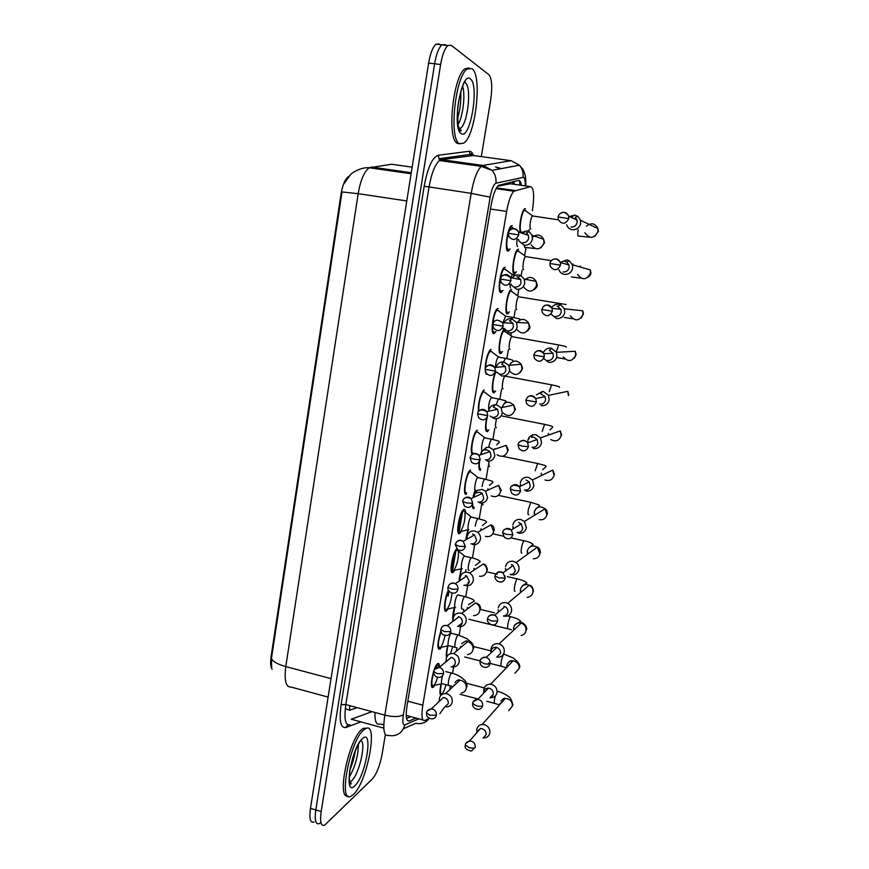<?xml version="1.0" encoding="UTF-8"?>
<svg xmlns="http://www.w3.org/2000/svg" width="869" height="869" viewBox="0 0 869 869"><rect width="100%" height="100%" fill="white"/><g stroke="black" fill="none" stroke-linecap="round" stroke-linejoin="round"><path stroke-width="1.3" d="M510.212 248.925L507.876 251.13C504.411 250.956 507.3 228.58 511.168 225.831L512.254 225.495M503.01 290.452L500.805 292.581C497.231 292.831 500.207 270.302 504.15 267.543L505.139 267.185M495.884 331.6L493.798 333.653C490.105 334.337 493.19 311.634 497.198 308.853L498.089 308.484M486.846 374.343L485.26 371.574M485.108 369.282C485.554 360.287 487.292 353.792 490.322 349.772L491.104 349.414M478.298 411.852C478.2 402.662 479.938 395.482 483.501 390.311L484.185 389.964M472.225 454.378C469.521 452.249 473.203 432.773 476.755 430.459L477.331 430.144M465.111 493.635L466.392 494.233C462.21 496.699 465.817 473.062 470.075 470.238L470.531 469.966M461.233 531.73L459.69 533.479C455.389 536.412 459.147 512.471 463.449 509.658L463.796 509.44C464.817 509.028 465.426 510.038 465.632 512.46M454.509 570.672L453.053 572.378C448.73 575.712 452.347 552.315 456.714 548.85M447.839 609.267L446.47 610.929C442.951 614.025 444.45 597.731 448.426 590.192M441.246 647.524L439.866 649.208C436.998 648.785 437.313 642.799 440.789 631.242M434.706 685.435L433.283 687.183C428.808 690.996 433.077 666.968 437.444 663.807L437.574 663.71C438.693 662.971 439.334 663.829 439.497 666.284M520.433 232.642C518.435 228.666 521.422 211.091 524.485 208.951L525.506 208.669M516.425 271.867L514.296 273.931C510.972 273.985 513.905 252.119 517.598 249.533L518.543 249.218M509.44 311.906L507.431 313.905C503.998 314.372 507.029 292.342 510.776 289.746L511.635 289.42M502.521 351.597L500.62 353.531C497.079 354.4 500.218 332.197 504.031 329.59M495.678 390.931L493.874 392.799C491.104 393.787 492.18 379.134 495.428 372.095M488.878 429.905L487.183 431.73C485.206 431.23 485.011 426.722 486.597 418.217M479.438 469.76L480.557 470.314C478.786 470.368 478.406 466.87 479.406 459.82M480.709 454.096L481.839 450.805M472.779 508.05L473.985 508.571C472.736 509.006 472.149 507.311 472.236 503.477M473.149 496.514L474.789 490.583M465.958 538.411L467.848 529.981M459.158 579.71L461.015 569.021M452.858 620.01C452.445 617.088 452.923 612.982 454.281 607.703M446.525 657.409C446.047 654.922 446.405 651.12 447.622 646.025M440.963 695.352C439.627 694.418 439.649 690.638 441.039 684.012M439.801 713.775L444.2 707.562M348.773 176.374L348.675 176.429C345.167 178.949 342.625 184.728 341.072 193.776L271.095 656.616C270.259 662.58 270.596 666.784 272.084 669.217M510.255 183.75L497.633 186.227M446.992 595.743L447.644 591.941M451.25 570.77L454.281 552.966M457.93 531.6L460.983 513.644M464.665 492.082L465.013 490.04M467.403 476.016L467.75 473.963M471.454 452.206L471.813 450.142M474.224 435.999L474.572 433.924M478.352 411.776L478.667 409.875M492.223 330.372L492.582 328.243M499.273 289.008L499.642 286.857M532.371 210.776C534.533 195.742 533.892 187.693 530.448 186.629L513.927 191.191C510.983 194.254 508.561 201 506.649 211.417L422.812 705.193C421.226 715.915 421.878 720.998 424.778 720.444L429.482 718.359M452.521 673.334L453.629 666.936M459.104 635.25L460.603 626.549M460.831 625.235L461.059 623.877M465.73 596.807L467.641 585.782M467.913 584.185L468.239 582.284M472.432 558.028L474.746 544.624M479.188 518.88L481.915 503.075M486.01 479.373L488.845 462.96M492.886 439.497L494.841 428.189M499.838 399.251L501.576 389.171M506.844 358.625L508.376 349.794M510.842 335.477L511.298 332.838M513.927 317.619L515.23 310.07M517.728 295.634L518.826 289.236M521.172 275.679L522.15 269.987M524.67 255.421L526.027 247.513M528.786 231.523L529.134 229.546M458.865 550.24L459.017 551.5M443.103 693.408L442.625 694.157M320.846 822.465L319.336 823.606C315.621 824.855 314.448 820.293 315.816 809.941L434.619 63.806C436.325 53.987 438.769 47.665 441.973 44.83L446.166 45.307M412.134 167.152L391.658 164.252L369.26 167.76C364.209 171.541 360.526 180.176 358.18 193.668L342.017 191.951L271.454 658.485L271.671 667.62M314.067 822.009C310.309 823.247 309.114 818.685 310.472 808.344L428.634 63.1C430.329 53.302 432.795 46.98 436.021 44.167L439.421 44.004M385.358 734.598L382.099 754.249C379.905 765.611 376.712 773.79 372.529 778.798L324.615 825.202C320.943 826.462 319.803 821.911 321.182 811.548L440.626 64.502C442.332 54.671 444.776 48.338 447.937 45.503L451.261 45.329L488.932 74.756C491.93 78.59 492.506 87.009 490.681 100.033L481.296 156.605M319.336 823.606C315.621 824.855 314.448 820.293 315.816 809.941L434.619 63.806C436.325 53.987 438.769 47.665 441.973 44.83L445.33 44.667M521.4 185.336C520.824 181.838 519.825 180.209 518.391 180.448L498.448 185.379C495.417 188.432 492.951 195.156 491.05 205.562L407.04 705.747C405.486 716.469 406.225 721.552 409.256 720.988L416.066 718.087M500.316 290.431L500.044 291.995M497.166 308.875L496.927 310.266M493.288 331.621L493.027 333.175M490.17 349.903L489.953 351.163M486.173 373.312L486.064 373.974M483.229 390.561L483.045 391.669M476.364 430.839L476.201 431.795M472.584 452.977L472.334 454.476M469.553 470.759L469.303 472.258M465.817 492.69L465.556 494.179M462.808 510.32L458.843 533.533M456.116 549.523L452.195 572.53M449.023 591.126L448.187 596.025M410.776 716.653L406.551 718.413M441.387 683.936C439.964 691.04 440.159 694.32 441.973 693.788L442.31 693.495C443.635 691.952 444.885 689.019 446.058 684.707M483.37 737.879L484.772 737.835C487.52 737.325 489.204 735.685 489.834 732.936C490.138 728.874 488.345 726.126 484.435 724.659L482.197 724.453C479.243 724.844 477.429 726.495 476.744 729.406L476.94 732.567M483.186 738.096L486.064 734.718C486.282 731.785 484.978 729.775 482.143 728.722L480.481 728.559L476.56 732.154L476.494 733.088M450.327 685.837L449.805 688.78M433.588 672.682C431.317 681.654 431.296 686.021 433.544 685.804L433.903 685.478C435.195 684.001 436.423 681.242 437.585 677.201M438.823 665.893L437.216 665.176L434.978 668.815M446.362 706.953C449.534 706.758 451.489 705.085 452.238 701.967C452.532 697.937 450.75 695.2 446.905 693.788L445.569 693.571C442.223 693.647 440.148 695.309 439.356 698.567L439.432 701.24M444.602 707.17L448.295 703.586C448.502 700.653 447.22 698.676 444.428 697.633L443.418 697.481L431.382 708.832L427.396 710.896M438.943 701.109L438.878 701.761M442.527 675.81C441.137 681.242 441.104 683.892 442.43 683.762L448.469 685.337M450.5 653.705L452.716 646.655M490.681 697.742C494.07 697.655 496.177 695.96 497.014 692.68C497.318 688.596 495.504 685.837 491.582 684.403L490.583 684.229C486.977 684.131 484.728 685.815 483.837 689.269L484.12 692.723M489.953 697.818L493.255 694.266C493.483 691.3 492.169 689.291 489.312 688.259L488.552 688.118C485.956 688.063 484.337 689.291 483.696 691.778L483.653 693.212M447.969 645.949C446.818 650.729 446.503 654.205 447.014 656.388M456.985 647.753L456.486 649.86M496.764 657.083C500.707 657.507 503.205 655.834 504.248 652.054C504.585 648.1 502.869 645.363 499.121 643.864L498.784 643.766C494.7 643.169 492.093 644.831 490.996 648.741L491.387 652.532M496.71 657.127L500.522 653.423C500.761 650.533 499.501 648.546 496.753 647.459L496.557 647.405C493.581 646.971 491.702 648.176 490.898 651.011L490.942 652.956M454.65 607.616L453.194 617.946M463.764 609.332L463.438 610.418M465.556 572.171L466.012 569.575M503.694 616.11C507.811 616.686 510.429 614.991 511.559 611.037C511.939 607.681 510.646 605.117 507.681 603.347L506.062 602.738C501.945 602.184 499.327 603.879 498.219 607.833M498.306 612.211L498.165 609.864L498.708 611.874M503.433 616.012C505.812 615.795 507.279 614.524 507.854 612.189C508.126 609.734 507.17 607.865 504.998 606.584L503.868 606.16M461.406 568.923L459.603 579.417M511.015 574.822C515.154 575.354 517.805 573.627 518.934 569.629C519.314 566.784 518.38 564.437 516.121 562.58L513.416 561.32C509.267 560.798 506.638 562.536 505.508 566.534M505.454 568.608L506.019 570.64M505.497 568.315L505.704 570.868M510.103 574.431C512.84 574.507 514.557 573.214 515.252 570.564L513.166 565.426L511.244 564.524M468.272 529.873L466.349 538.193M440.963 631.893C437.857 642.115 437.574 647.427 440.116 647.818L440.474 647.492C442.397 645.048 443.918 640.866 445.047 634.946M451.989 633.468L451.185 633.284C448.904 634.815 446.644 647.807 449.012 645.721L455.063 647.242M452.195 666.871C455.899 667.131 458.235 665.469 459.19 661.863C459.484 657.79 457.691 655.063 453.824 653.673L453.553 653.607C449.675 653.162 447.231 654.813 446.221 658.561L446.329 661.374M451.065 666.957C453.336 666.74 454.726 665.513 455.258 663.275C455.475 660.321 454.172 658.333 451.369 657.322L439.29 667.392L434.522 669.347M445.851 660.864L445.775 661.841M448.719 590.703C445.091 596.938 443.472 612.373 446.709 609.549L447.111 609.18C449.675 605.497 451.304 600.121 451.989 593.06M458.517 595.026L457.735 594.885C455.454 596.384 453.27 609.386 455.628 607.377M458.528 626.375C462.547 626.951 465.1 625.289 466.197 621.378C466.534 617.685 465.002 615.035 461.613 613.427L460.798 613.177C456.779 612.612 454.226 614.285 453.151 618.185L453.27 621.107M452.814 620.249L452.76 621.498M457.518 626.332C460.07 626.332 461.656 625.072 462.286 622.573C462.536 619.879 461.406 617.946 458.93 616.794L458.376 616.621M458.3 550.913L456.681 550.088C452.847 552.565 449.382 573.953 453.292 570.976L453.792 570.542C457.224 564.763 458.745 558.3 458.365 551.152M465.089 556.225L464.328 556.149C462.069 557.648 459.973 570.466 462.265 568.706M465.545 585.63C469.597 586.162 472.171 584.468 473.268 580.514C473.638 577.288 472.432 574.789 469.662 573.008L467.848 572.302C463.796 571.78 461.222 573.486 460.135 577.429M460.038 578.504L460.255 580.34M459.853 579.254L459.81 580.644M463.927 585.239C466.805 585.543 468.619 584.294 469.39 581.491L466.729 576.028L465.447 575.528M363.97 729.764L365.317 728.798C378.862 720.053 367.565 781.926 353.401 794.462L351.337 796.037C337.541 805.367 349.957 739.986 363.97 729.764M347.872 795.993C336.162 799.176 349.066 738.487 362.047 729.232L363.405 728.276L366.924 728.244M471.976 68.64C482.545 75.168 475.582 136.107 463.753 143.135L459.712 143.733C448.708 140.615 454.932 76.439 467.283 68.944L471.976 68.64M459.777 143.765L457.615 143.45C446.557 140.322 452.749 76.179 465.143 68.694L469.195 67.988M518.413 533.131C522.584 533.631 525.245 531.861 526.386 527.82L524.387 521.476L520.835 519.499C516.653 519.021 514.003 520.803 512.873 524.843M512.84 527.07L513.297 528.765M512.916 526.364L513.101 528.884M516.936 532.393C519.966 532.751 521.9 531.459 522.725 528.526L521.248 523.888L518.695 522.486M475.256 490.453L473.29 497.546M472.66 503.379C472.693 506.301 473.203 507.572 474.213 507.192M482.143 503.042L483.034 504.824M525.875 491.05C530.079 491.506 532.751 489.692 533.914 485.597L532.501 479.927L528.319 477.287C524.116 476.842 521.454 478.656 520.303 482.74M520.335 485.38L520.542 486.173M520.39 484L520.477 486.195M524.442 490.04C527.494 490.366 529.438 489.051 530.275 486.086L529.232 481.926L526.212 480.036M481.535 452.749L480.915 454.661M479.753 459.81C478.906 465.936 479.253 468.978 480.796 468.923M489.062 461.135C488.574 464.719 488.769 466.49 489.66 466.457M533.414 448.545C537.639 448.969 540.344 447.111 541.506 442.973L540.529 437.889L535.88 434.652L532.675 434.782L529.232 437.085L527.809 440.235M532.024 447.274C535.087 447.578 537.042 446.221 537.889 443.223L537.161 439.497L533.816 437.172L531.48 437.27L532.675 434.782M527.95 441.235L527.907 442.777M487.596 415.686C485.499 424.43 485.445 429.319 487.422 430.329M496.557 418.76C495.243 424.083 495.178 427.081 496.34 427.754M464.904 511.874L463.253 511.048C459.462 513.525 456.138 534.631 459.929 532.067L460.537 531.567C464.003 525.593 465.469 519.054 464.926 511.95M471.726 517.066L470.987 517.055C468.749 518.554 466.74 531.209 468.967 529.688M472.638 544.494C476.712 544.993 479.308 543.244 480.416 539.258C480.785 536.445 479.851 534.12 477.646 532.295L474.963 531.035C470.879 530.557 468.293 532.295 467.196 536.282M467.109 537.227L467.272 539.019M466.957 537.857L466.903 539.225M470.911 543.82C473.866 544.19 475.745 542.919 476.549 540.018L474.507 534.946L472.584 534.055M471.541 472.399L469.89 471.639C466.132 474.126 462.949 494.961 466.631 492.81M478.406 477.559L477.7 477.602C475.506 479.101 473.562 491.593 475.723 490.322M479.797 502.955C483.903 503.423 486.51 501.641 487.628 497.611L485.532 491.202L482.143 489.377L477.048 490.398L474.333 494.743M478.102 502.032C481.078 502.369 482.968 501.076 483.783 498.154L482.23 493.473L479.797 492.169L476.103 492.908L477.048 490.398M474.235 495.569L474.322 497.079M474.126 496.069L474.061 497.198M478.211 432.48L476.581 431.871C472.877 434.348 469.814 454.954 473.399 453.194M485.152 437.694L484.478 437.78C482.48 439.138 480.546 450.5 482.295 450.62M487.02 461.037C491.148 461.461 493.777 459.636 494.906 455.562L493.331 449.707L489.388 447.329L486.282 447.437L481.904 451.456M485.358 459.853C488.356 460.157 490.268 458.832 491.083 455.877L489.92 451.598L487.074 449.892L484.826 449.968L486.282 447.437M481.437 453.52L481.437 454.487M481.361 453.879L481.296 454.53M496.014 372.03C492.897 377.439 491.452 392.343 494.113 391.387L494.309 391.332M505.508 375.995L504.954 376.125C502.955 377.515 501.207 389.355 503.086 388.715M541.029 405.638C545.287 406.019 548.002 404.118 549.175 399.936L548.491 395.352L543.516 391.604L542.473 391.484L536.271 394.928M539.671 404.085C542.767 404.357 544.733 402.977 545.591 399.946L545.08 396.59L540.724 393.809L542.473 391.484M512.243 336.477L503.879 330.98C500.511 333.272 497.741 352.857 500.87 352.108L501.239 351.988M505.258 331.23L504.541 330.687M543.722 358.571L548.719 362.308C552.999 362.645 555.736 360.7 556.92 356.475L556.453 352.325L551.228 348.132C547.894 347.741 545.384 349.034 543.701 351.988L543.386 352.705M547.405 360.472C550.511 360.722 552.499 359.31 553.357 356.236L553.01 353.205L549.23 350.185M511.906 336.509L511.732 336.629C509.766 338.008 508.072 349.751 509.897 349.327M511.971 291.3L510.635 291.148C507.322 293.44 504.65 312.862 507.67 312.471L508.224 312.297M519.38 296.905L518.576 296.774C516.631 298.154 514.991 309.788 516.762 309.581M551.174 314.22L556.475 318.543C560.787 318.836 563.546 316.848 564.741 312.579L564.426 308.799L560.57 304.693L559.017 304.237C555.964 303.878 553.553 304.997 551.772 307.583M555.204 316.435C558.343 316.642 560.342 315.197 561.211 312.101L560.972 309.331L557.051 306.04M518.728 251.011L517.457 250.956C514.209 253.237 511.613 272.518 514.546 272.486L515.274 272.247M526.277 256.681L525.473 256.551C523.562 257.919 521.976 269.477 523.692 269.488M558.854 269.694C559.832 272.269 561.656 273.822 564.318 274.354C568.663 274.604 571.433 272.573 572.649 268.26L572.443 264.773L569.293 260.765L566.881 259.896L560.32 262.362M563.09 271.954C566.24 272.138 568.261 270.661 569.13 267.522L568.978 264.969L566.697 262.08L564.948 261.45M525.549 210.352L524.355 210.385C521.15 212.655 518.641 231.806 521.476 232.132M533.24 216.077L532.436 215.957C530.568 217.326 529.025 228.808 530.677 229.025L530.818 229.047M566.642 224.778C567.566 227.537 569.434 229.177 572.236 229.72C576.603 229.927 579.406 227.852 580.622 223.485L580.503 220.27L577.896 216.392L574.822 215.121L569.423 216.533M572.932 216.424L570.042 216.826M571.052 227.026C574.224 227.178 576.256 225.668 577.135 222.497L577.049 220.139L575.159 217.337L577.896 216.392M484.935 392.201L483.338 391.723C480.057 396.644 478.547 403.14 478.819 411.211M491.952 397.47L491.322 397.6C489.062 401.467 488.237 405.649 488.856 410.146M490.127 416.034L494.32 418.706C498.48 419.086 501.12 417.229 502.26 413.101L501.087 407.746L496.71 404.867L495.2 404.748C492.223 405.008 490.17 406.562 489.062 409.397M492.701 417.25C495.71 417.533 497.633 416.175 498.458 413.188L497.589 409.277L493.331 407.116L495.2 404.748M491.713 351.543L490.159 351.195C487.596 354.519 486.064 360.092 485.575 367.902M498.817 356.877L498.23 357.04C496.655 359.169 495.743 362.623 495.493 367.381M496.655 371.965L501.685 375.962C505.867 376.31 508.539 374.398 509.679 370.237L508.81 365.328L503.901 361.949C500.229 361.689 497.698 363.307 496.34 366.827M500.099 374.246C503.14 374.496 505.074 373.105 505.899 370.085L505.258 366.501L501.706 364.068L503.901 361.949M498.556 310.515L497.057 310.287C493.527 312.742 490.789 332.762 494.048 332.175L494.559 332.012M505.736 315.914L502.836 322.801M503.824 328.21L509.125 332.805C513.34 333.109 516.023 331.165 517.185 326.95L516.534 322.442L511.559 318.695C508.159 318.336 505.649 319.727 504.042 322.855M507.583 330.807C510.635 331.035 512.58 329.612 513.427 326.559L512.938 323.257L509.343 320.563M502.673 328.178L503.368 329.242M505.443 269.097L504.009 268.999C500.544 271.432 497.904 291.289 501.065 291.082L501.771 290.854M513.144 274.919L512.254 274.767L510.798 277.678M511.124 284.054L511.58 285.336L516.642 289.236C520.879 289.496 523.583 287.498 524.746 283.24L524.268 279.079L520.835 275.516L519.097 274.984C516.295 274.647 514.013 275.636 512.254 277.961M515.132 286.955C518.206 287.139 520.173 285.695 521.02 282.599L520.661 279.557L516.914 276.603M509.668 283.805L510.44 288.052M508.278 233.305C506.312 242.071 506.269 247.513 508.137 249.62L509.038 249.327M512.395 227.309L511.037 227.298L508.691 231.936M517.196 239.029C516.555 243.277 516.686 245.753 517.576 246.47L517.685 246.481M518.543 239.464L518.978 241.017L524.224 245.232C528.493 245.449 531.209 243.407 532.393 239.105L532.045 235.238L529.145 231.719L526.701 230.839L520.792 232.762M524.55 232.208L521.183 232.892M522.758 242.657C525.854 242.82 527.831 241.332 528.678 238.215L528.417 235.39L526.321 232.849L529.145 231.719M495.471 166.913L500.587 168.347M512.525 181.784L513.144 184.163M341.072 193.776L341.745 193.874M271.095 656.616L271.725 656.779M383.794 724.692L379.536 724.007C376.277 724.996 374.745 721.151 374.963 712.461M496.862 167.152L498.48 169.129M406.225 715.426L423.007 719.956M407.811 701.185L422.812 705.193M490.464 209.016L506.649 211.417M496.503 187.878L515.035 190.55M509.06 183.576L530.448 186.629M385.749 170.128L391.093 170.009L388.063 170.454M345.286 708.572L349.544 710.255L357.202 707.638M406.779 200.945L358.18 193.668L285.792 666.577C277.483 664.242 272.703 661.548 271.454 658.485M331.035 678.635L285.792 666.577C284.087 680.59 285.868 687.422 291.126 687.064L328.113 697.09M393.918 171.302L392.43 170.161M310.472 808.344L321.182 811.548M428.634 63.1L440.626 64.502M371.248 167L411.254 172.725M349.544 710.255L349.74 705.617M514.003 181.447L513.927 182.827M519.749 185.108L519.662 180.785M525.213 185.879C525.354 180.991 524.833 178.123 523.649 177.276L495.949 183.218C493.635 184.326 491.702 188.975 490.159 197.187L403.368 714.687C402.336 721.857 402.847 725.257 404.911 724.855L418.858 718.837M404.911 724.855C402.206 733.306 396.666 736.825 388.269 735.413C383.924 736.358 382.773 729.591 384.815 715.144L471.183 193.342C473.703 179.438 477.059 170.443 481.263 166.359L483.066 165.447L511.091 160.689L519.445 165.229C522.334 168.651 523.529 172.638 523.04 177.189M473.399 155.529L441.441 159.657L439.475 160.537C434.945 164.534 431.458 173.42 429.014 187.183L345.829 704.553C343.918 718.902 345.33 725.669 350.077 724.865C348.013 724.529 346.655 725.398 345.992 727.483C340.605 728.428 338.975 720.814 341.115 704.64L424.181 186.216C427.624 167.684 432.317 157.365 438.248 155.258L469.206 151.271C470.987 151.087 472.432 152.52 473.54 155.551M511.091 160.689L472.171 155.355L470.292 154.421L439.432 158.647L441.441 159.657L483.066 165.447L492.028 170.335C495.134 174.028 496.438 178.319 495.949 183.218M360.874 721.846L345.992 727.483M403.368 714.687C399.697 717.001 393.505 717.153 384.815 715.144L345.829 704.553L341.115 704.64M429.134 718.511C425.658 722.889 421.226 724.474 415.827 723.28L403.509 728.711M490.159 197.187L471.183 193.342L424.181 186.216M438.248 155.258L439.475 160.537L481.263 166.359L492.028 170.335L519.445 165.229L522.856 169.314C525.213 173.094 526.147 178.645 525.68 185.944M469.206 151.271L470.292 154.421C470.52 153.172 471.389 153.509 472.899 155.453M383.816 728.146L351.293 719.217L372.03 711.668M462.341 162.568L458.387 163.176M510.364 166.533L511.352 166.739M407.365 720.477L409.256 720.988M465.317 745.102C464.404 748.155 466.457 750.132 471.476 751.012L475.289 747.34C475.332 743.419 473.42 741.3 469.532 740.975L466.012 743.234M475.289 747.34C474.17 748.231 472.084 748.307 469.021 747.59L465.339 744.983C465.197 743.484 466.599 742.148 469.532 740.975L480.481 728.559M508.68 710.712L512.438 705.965C512.275 701.272 509.864 698.774 505.226 698.47C504.607 697.785 503.173 698.633 500.924 701.022M495.265 696.026L494.504 699.436C494.048 702.565 494.2 703.901 494.972 703.445L498.741 704.661M500.044 703.521L500.012 704.346M426.549 713.004C426.288 716.49 428.102 718.446 431.991 718.848C434.381 718.717 435.847 717.479 436.412 715.133C436.531 711.581 434.858 709.473 431.382 708.832C428.298 709.506 426.69 710.864 426.57 712.906L430.079 715.285L436.412 715.133M452.271 673.269L451.435 673.127C450.207 674.605 449.219 677.342 448.48 681.35C448.046 684.609 448.285 686.01 449.219 685.532L452.271 686.477M461.406 693.006C464.057 692.506 465.686 690.92 466.284 688.237L466.349 687.846C466.284 683.469 464.122 680.916 459.853 680.177L445.569 693.571M472.627 703.456C472.323 706.649 474.072 708.637 477.896 709.43C480.448 709.386 482.034 708.126 482.664 705.661C482.827 702.195 481.209 700.077 477.809 699.306L473.366 701.544M482.664 705.661C481.556 706.454 479.46 706.497 476.375 705.791L472.649 703.358C472.823 701.185 474.539 699.838 477.809 699.306L488.552 688.118M504.487 654.281L503.835 654.161C502.782 655.552 501.891 658.213 501.152 662.145C500.674 665.404 500.837 666.795 501.63 666.327L505.085 667.37M514.937 673.279L519.227 668.315C519.227 664.198 517.196 661.7 513.144 660.831C509.766 660.766 507.659 662.352 506.812 665.578M506.757 665.969L506.768 667.446M480.014 661.396C479.96 664.6 481.383 666.556 484.294 667.273C487.346 667.718 489.28 666.48 490.105 663.558C490.344 660.581 489.051 658.528 486.227 657.399C483.892 656.845 482.078 657.529 480.785 659.43M490.105 663.558C489.008 664.264 486.912 664.264 483.805 663.579L480.025 661.309C480.22 658.735 482.295 657.431 486.227 657.399L496.753 647.459M511.135 616.827L510.505 616.675C509.473 617.978 508.582 620.596 507.844 624.539C507.355 627.918 507.518 629.373 508.343 628.884L511.396 629.743M521.139 635.5C523.779 634.957 525.397 633.371 526.017 630.72L526.071 630.329C526.179 626.799 524.572 624.387 521.226 623.095C517.251 622.367 514.709 623.899 513.59 627.69M513.536 628.081L513.644 630.21M497.622 621.053L491.311 620.944L487.487 618.847C486.966 620.944 488.074 622.834 490.8 624.507C494.265 625.582 496.536 624.431 497.622 621.053C497.894 618.511 496.916 616.588 494.678 615.263C492.05 614.166 489.92 614.709 488.291 616.903M517.837 579.047L517.196 578.895C516.186 580.155 515.328 582.73 514.6 586.597C514.1 590.029 514.252 591.561 515.067 591.17M527.255 597.34C530.307 597.025 532.186 595.384 532.925 592.397L532.979 592.006C533.153 589.03 531.926 586.771 529.297 585.239C524.833 583.696 521.878 585.098 520.422 589.464M520.368 589.866L520.618 592.517M495.004 576.038C494.439 577.407 495.265 579.134 497.502 581.198C501.261 582.969 503.835 581.937 505.215 578.113L503.064 572.812C500.262 571.129 497.861 571.498 495.884 573.931M505.215 578.113L498.893 577.896L495.015 575.973C495.873 572.421 498.556 571.367 503.064 572.812L513.166 565.426M524.604 540.92L523.953 540.779C522.964 542.006 522.117 544.515 521.422 548.317C520.911 551.804 521.052 553.401 521.845 553.118M533.284 558.745C536.792 558.8 538.997 557.127 539.888 553.738L537.259 547.188C532.469 544.765 529.156 546.004 527.32 550.903M527.255 551.304L527.592 554.226M433.62 671.498C433.75 674.974 435.304 676.908 438.28 677.32C441.072 677.548 442.821 676.299 443.538 673.594C443.733 670.433 442.321 668.359 439.29 667.392C436.749 666.871 434.869 668.207 433.642 671.411L437.194 673.638L443.538 673.594M458.81 635.174L458.017 634.978C456.801 636.347 455.812 639.041 455.074 643.082C454.617 646.471 454.878 647.926 455.834 647.438M460.461 646.851L460.429 647.763M467.489 654.498C470.487 654.183 472.334 652.554 473.029 649.588L473.094 649.186C473.149 645.309 471.313 642.799 467.598 641.659L453.553 653.607M440.757 629.601C440.876 632.914 442.158 634.804 444.624 635.272C447.796 635.956 449.827 634.75 450.729 631.654C450.978 628.874 449.827 626.875 447.274 625.68C444.971 624.963 443.114 625.539 441.713 627.385M450.729 631.654L444.374 631.589L440.779 629.525C442.039 626.191 444.2 624.909 447.274 625.68L458.93 616.794M465.404 596.721L464.611 596.525C463.416 597.839 462.46 600.479 461.721 604.466C461.265 607.963 461.515 609.484 462.493 609.039M467.185 607.952L467.174 609.212M473.529 615.589C476.896 615.556 479.004 613.883 479.84 610.592L479.894 610.19C480.025 606.79 478.537 604.379 475.419 602.945L461.613 613.427M447.969 587.281C447.481 589.193 448.523 590.996 451.087 592.701C454.574 593.907 456.877 592.777 457.996 589.301C458.267 586.879 457.355 584.989 455.269 583.664C452.771 582.502 450.674 582.947 448.991 585M457.996 589.301L451.63 589.117L447.98 587.216C449.273 583.653 451.706 582.469 455.269 583.664L466.729 576.028M472.063 557.931L471.248 557.735C470.086 559.006 469.151 561.602 468.434 565.513C467.967 569.054 468.217 570.651 469.173 570.314M473.985 568.695L473.985 570.151M479.492 576.223C483.294 576.592 485.695 574.93 486.705 571.237L486.77 570.824C486.944 567.881 485.76 565.61 483.229 564.024L469.662 573.008M361.211 739.932L361.352 740.725M350.12 781.589L349.62 782.209M361.232 740.822C366.175 743.951 358.81 774.811 351.652 780.818L349.577 782.002M362.525 738.563C373.724 728.081 365.806 776.18 354.813 785.772C343.07 798.133 351.326 747.221 362.525 738.563M358.376 744.646C358.147 756.182 355.106 767.001 349.24 777.114M459.582 129.264L458.93 130.165M465.339 82.892C471.91 86.465 467.783 123.974 460.461 128.286L458.495 128.851M470.303 78.862C479.59 84.489 470.444 140.039 461.352 133.652C451.489 129.894 461.102 70.541 470.303 78.862M462.732 86.444C465.523 95.481 462.851 116.837 458.006 124.723M464.85 81.501L465.284 82.881M459.375 129.123L458.843 129.937M502.608 532.719L504.444 537.422C508.387 539.855 511.2 538.965 512.873 534.75L511.341 529.96C508.484 527.733 505.899 527.918 503.564 530.514M512.873 534.75L506.551 534.402L502.619 532.664C503.194 528.949 506.106 528.048 511.341 529.96L521.248 523.888M531.426 502.456L530.763 502.315L528.298 509.701C527.776 513.231 527.907 514.915 528.689 514.73M539.193 519.651C543.212 520.259 545.786 518.619 546.927 514.73L545.059 508.821C540.083 505.562 536.488 506.627 534.272 511.993M534.218 512.395L534.522 515.274M510.288 488.965L511.645 493.212C515.654 496.253 518.652 495.493 520.618 490.942L519.543 486.662C516.729 483.946 513.992 483.946 511.341 486.651M520.618 490.942L514.285 490.474L510.299 488.921C510.679 485.021 513.764 484.272 519.543 486.662L529.232 481.926M538.313 463.644L537.639 463.503L535.228 470.737M545.004 479.96C549.523 481.393 552.532 479.862 554.02 475.376L552.706 470.086L532.501 479.927M541.235 473.149L541.409 475.582M518.043 444.776L519.043 448.621C523.073 452.173 526.201 451.543 528.439 446.699L527.689 442.853C524.974 439.757 522.15 439.584 519.206 442.332M528.439 446.699L522.095 446.101L518.054 444.732C518.065 441.528 524.3 438.302 527.689 442.853L537.161 439.497M545.254 424.485L544.57 424.344L542.223 431.426M550.772 439.529C555.704 442.158 559.169 440.865 561.178 435.662L560.266 430.926L540.529 437.889M548.317 433.533L548.328 435.141M455.247 544.559L457.713 549.632C461.428 551.413 463.97 550.381 465.339 546.536L463.231 541.289C460.613 539.682 458.321 539.975 456.344 542.18M465.339 546.536L458.962 546.232L455.258 544.494C456.638 540.681 459.288 539.606 463.231 541.289L474.507 534.946M478.776 518.782L477.95 518.587C476.82 519.825 475.908 522.367 475.213 526.201M480.829 529.091L480.829 530.503M485.391 536.347C489.627 537.303 492.386 535.695 493.635 531.524L490.974 524.822L477.646 532.295M462.601 501.402L464.524 506.116C468.391 508.441 471.139 507.518 472.747 503.347L471.15 498.524C468.51 496.471 466.056 496.612 463.796 498.915M472.747 503.347L466.36 502.912L462.612 501.348C463.362 497.665 466.208 496.72 471.15 498.524L482.23 493.473M485.554 479.264L484.706 479.08C483.609 480.285 482.719 482.773 482.045 486.531M487.748 489.117L487.715 490.214M491.235 495.895C495.906 497.655 499.034 496.166 500.631 491.441L498.621 485.282L485.532 491.202M480.231 459.723L473.833 459.169L470.031 457.778L471.53 462.178C475.473 465.002 478.374 464.187 480.231 459.723L479.036 455.302C476.429 452.879 473.866 452.847 471.335 455.215M492.386 439.388L491.528 439.203C490.464 440.377 489.605 442.81 488.943 446.503M497.09 454.78C502.086 457.626 505.628 456.366 507.692 450.989L506.182 445.362L493.331 449.707M536.347 402.01L525.886 400.098L526.625 403.64C530.622 407.637 533.859 407.094 536.347 402.01L535.815 398.545C533.262 395.134 530.383 394.798 527.179 397.535M552.26 384.956L551.576 384.826L549.295 391.756M568.402 395.58L567.772 391.322L548.491 395.352M544.331 356.866L533.805 355.019L534.359 358.256C538.302 362.623 541.626 362.156 544.331 356.866L543.961 353.726C541.583 350.088 538.682 349.599 535.261 352.26M559.332 345.069L558.637 344.939L556.421 351.739M563.264 356.898C568.185 362.275 572.323 361.689 575.702 355.139L575.267 351.282L556.453 352.325M552.391 311.254L541.8 309.473L542.223 312.46C546.101 317.142 549.501 316.74 552.391 311.254L552.141 308.386C549.947 304.595 547.057 303.965 543.473 306.496M570.379 315.838C575.224 321.617 579.449 321.106 583.056 314.328L582.762 310.809L564.426 308.799M566.143 304.508L518.576 296.774M560.538 265.175L549.881 263.459L550.196 266.24C554.031 271.193 557.474 270.835 560.538 265.175L560.375 262.536C558.387 258.669 555.541 257.897 551.815 260.222M577.603 274.463C582.371 280.568 586.662 280.133 590.486 273.138L590.29 269.911L572.443 264.773M572.964 264.078L572.497 264.795M568.771 218.619L558.05 216.968L558.289 219.575C562.058 224.767 565.545 224.441 568.771 218.619L568.674 216.185C566.903 212.286 564.122 211.373 560.32 213.448M584.924 232.751C589.616 239.149 593.961 238.758 597.97 231.567L597.861 228.59C595.124 223.181 591.289 222.377 586.39 226.168M578.135 229.785C577.613 233.522 577.668 235.684 578.309 236.27M477.526 413.796L478.7 417.826C482.675 421.117 485.706 420.39 487.791 415.654L486.89 411.624C484.381 408.875 481.741 408.691 478.971 411.059M487.791 415.654L477.537 413.774C478.265 409.679 481.383 408.962 486.89 411.624L497.589 409.277M499.284 399.143L498.426 398.958L496.145 404.78M503.118 412.992C508.235 417.163 512.134 416.218 514.817 410.157L513.688 405.019C508.593 400.62 504.65 401.478 501.837 407.583M495.428 371.15L485.108 369.314L486.032 373.083C489.997 376.766 493.136 376.114 495.428 371.15L494.754 367.446C492.375 364.459 489.703 364.111 486.716 366.436M506.247 358.506L505.378 358.343L503.683 361.928M509.907 371.454C515.013 376.136 519.054 375.31 522.008 368.956L521.172 364.241C516.458 359.473 512.428 360.016 509.093 365.871M503.14 326.201L492.756 324.419L493.483 327.917C497.426 331.947 500.653 331.371 503.14 326.201L502.64 322.79L512.938 323.257M513.275 317.5L512.395 317.337L511.526 318.695M516.849 329.59C521.921 334.717 526.06 333.978 529.275 327.363L528.645 323.029C524.735 318.195 520.781 318.195 516.794 323.04M510.939 280.785L500.49 279.058L501.065 282.338C504.976 286.672 508.267 286.151 510.939 280.785L510.559 277.635C508.528 274.322 505.856 273.692 502.554 275.755M523.909 287.389C528.928 292.896 533.164 292.234 536.597 285.38L536.14 281.382C532.816 276.538 528.982 276.146 524.637 280.187M518.804 234.912L508.289 233.24L508.756 236.335C512.623 240.93 515.969 240.452 518.804 234.912L518.532 231.99C516.697 228.601 514.068 227.841 510.679 229.688M531.078 244.819C536.043 250.685 540.344 250.076 543.994 243.005L543.657 239.29C540.757 234.434 537.031 233.761 532.48 237.248M524.083 245.199L524.833 247.6M439.866 649.208L438.334 648.817M433.283 687.183L431.795 686.792M441.311 695.015L440.377 694.776M447.329 595.819L448.208 590.648M451.456 571.552L454.845 551.706M458.126 532.447L461.537 512.417M464.861 492.973L465.165 491.191M468 474.561L468.304 472.769M471.65 453.151L471.954 451.348M474.811 434.565L475.126 432.751M492.386 331.469L492.701 329.612M499.436 290.148L499.751 288.291M513.449 181.578L514.415 184.347M496.09 188.627L513.927 191.191M487.694 431.448L486.151 431.143M494.472 392.495L492.929 392.201M501.326 353.205L499.762 352.923M508.224 313.579L506.66 313.307M515.176 273.616L513.622 273.355M446.503 610.907L444.939 610.527M453.205 572.269L451.608 571.9M459.962 533.305L458.332 532.936M472.595 454.129L471.965 453.998M486.575 373.811L485.858 373.67M494.624 333.283L492.897 332.979M501.728 292.223L500.012 291.93M508.897 250.783L507.181 250.511M344.091 183.674L350.479 174.647C351.695 172.833 361.352 166.913 369.26 167.76L411.091 173.757M436.021 44.167L447.937 45.503M520.042 185.14L520.096 181.295M466.62 683.295L484.25 687.868M512.96 704.976C511.472 699.523 509.929 696.732 508.343 696.59C509.267 696.851 504.031 693.049 498.133 691.463M505.226 698.47L482.197 724.453M441.973 693.788L440.029 693.277M460.092 694.298L476.994 698.73M486.727 701.283L494.385 703.293M500.24 704.086L500.262 703.119M437.335 665.089L436.531 664.883M439.377 666.382L437.672 664.894M441.789 683.762L433.903 685.478M445.808 671.596L451.511 673.062C456.822 674.279 462.275 677.592 462.699 678.732C465.426 680.231 466.881 682.86 467.077 686.64M454.096 684.913L454.063 685.608M433.544 685.804L431.426 685.239M459.853 680.177C458.582 679.439 456.931 680.21 454.9 682.491M473.79 646.59L490.92 650.881M519.727 667.435C520.325 662.536 513.872 658.941 513.318 658.007L503.879 654.129M490.583 684.229L513.144 660.831C511.211 660.168 509.397 661.005 507.702 663.351M464.698 656.975L480.318 660.929M488.66 663.047L490.127 663.416M490.235 663.438L501.022 666.175M507.007 667.196L506.975 665.611M492.951 695.298L490.963 697.438M526.56 629.547C527.689 626.81 522.551 621.487 521.226 623.095L499.121 643.864M514.557 625.332C517.718 622.758 519.825 621.596 520.9 621.835C519.988 619.858 516.523 618.131 510.505 616.675L507.453 615.936M468.891 619.249L491.506 624.778M491.984 624.898L507.713 628.732M480.557 609.451L494.591 612.841M513.894 629.992L513.731 627.766M533.447 591.333C532.99 587.487 531.611 585.456 529.297 585.239L507.681 603.347M521.476 586.977C522.66 585.424 524.474 584.174 526.886 583.229C525.788 581.535 522.562 580.09 517.196 578.895L507.246 576.581M487.487 618.847C488.269 615.632 490.659 614.426 494.678 615.263L504.998 606.584M486.933 571.856L497.264 574.257M504.552 575.951L505.171 576.104M520.846 592.321L520.564 589.595M540.399 552.771C540.17 549.48 539.117 547.622 537.259 547.188L516.121 562.58M528.471 548.263L533.153 544.602C531.861 543.016 528.797 541.735 523.953 540.779L510.972 537.878M492.766 533.816L503.466 536.195M527.798 554.074L527.45 551.076M451.391 633.153L449.99 631.959M448.35 645.732L440.474 647.492M451.196 633.273L458.028 634.967L467.261 638.791C467.403 640.149 473.844 642.191 473.801 648.111M460.755 646.417L460.733 647.492M440.116 647.818L437.954 647.275M467.598 641.659L467.685 641.485C466.816 640.29 464.806 641.061 461.667 643.799M454.867 664.513L452.347 666.729M446.742 609.517L445.362 609.18M454.976 607.366L447.111 609.18M467.468 607.572L467.479 608.973M457.735 594.885L464.611 596.525C475.495 599.621 474.018 600.848 474.257 601.131L468.489 604.748M475.419 602.945C478.906 603.607 480.622 605.715 480.59 609.245M462.199 622.986L458.061 626.245M453.433 570.879L452.021 570.553M464.524 556.019L457.029 549.881M461.667 568.663L453.792 570.542M474.257 568.369L474.268 569.955M456.681 550.088L455.856 549.892M464.328 556.149L471.248 557.735C476.125 558.756 479.145 560.081 480.307 561.722L475.397 565.339M483.229 564.024C485.195 563.829 486.597 565.828 487.433 570.021M365.317 728.798L363.405 728.276M359.809 741.8L359.788 742.039C356.757 746.536 353.726 754.542 350.707 766.067C349.381 771.292 349.023 776.68 349.631 782.23C350.522 784.066 351.022 784.533 351.141 783.632L350.468 781.687L349.457 781.394M350.011 769.76C352.684 762.928 354.422 756.769 355.215 751.305M458.821 128.08L460.461 128.286L461.004 130.947C460.396 131.588 459.429 129.72 458.115 125.342L457.518 110.982C457.626 106.159 458.81 99.49 461.059 90.995L463.503 83.837M457.431 119.151C460.95 106.387 460.863 100.619 460.82 91.766M467.283 68.944L465.143 68.694M458.81 129.85L459.299 129.09M459.473 128.797L459.82 128.21M465.197 82.87L464.774 81.599M547.416 513.861C547.188 511.081 546.405 509.408 545.059 508.821L524.387 521.476M535.532 509.191L539.562 505.736L538.823 504.856L530.763 502.315L498.339 495.363M534.696 515.165L534.392 512.21M554.498 474.593L552.706 470.086M542.68 469.76L546.112 466.599C544.45 465.556 549.034 466.371 537.639 463.503L502.478 456.29M561.635 434.978L560.266 430.926M549.903 429.949L552.76 427.146C551.576 426.223 554.541 426.646 544.57 424.344L501.163 415.838M528.971 438.943L529.232 437.085M548.469 435.087L548.48 433.425M460.179 531.915L458.734 531.589M471.183 516.925L463.601 510.831M468.413 529.623L460.537 531.567M481.1 528.819L481.1 530.351M463.253 511.048L462.417 510.863M470.987 517.055L477.95 518.587C487.607 521.237 485.63 521.063 486.564 522.128L482.371 525.549M490.974 524.822C492.897 525.3 494.026 527.168 494.342 530.427M488.009 488.899L487.976 490.105M474.604 494.624L474.995 492.756M469.89 471.639L469.043 471.465M477.896 477.472L470.238 471.422M477.7 477.602L484.706 479.08C495.732 481.98 491.387 481.23 492.951 482.273L489.432 485.391M498.621 485.282L501.315 490.474M494.972 448.61L494.939 449.164M470.031 457.778C471.563 453.509 474.561 452.684 479.036 455.302L489.92 451.598M476.581 431.871L475.723 431.697M484.674 437.65L476.929 431.643M484.478 437.78L491.528 439.203C501.446 441.615 498.176 441.104 499.458 442.093L496.568 444.852M506.182 445.362L508.354 450.153M568.847 394.993L567.772 391.322M559.517 387.378C558.876 386.738 561.255 386.922 551.576 384.826L504.954 376.125M525.886 400.098C527.765 395.145 531.078 394.635 535.815 398.545L545.08 396.59M574.235 358.278L576.114 354.65L575.267 351.282M566.36 347.274C565.817 346.601 567.674 346.764 558.637 344.939L511.732 336.629M533.805 355.019C535.804 349.859 539.193 349.425 543.961 353.726L553.01 353.205M564.796 358.962L556.986 357.572M549.545 350.25L551.674 348.23M581.263 317.869L583.457 313.926L582.762 310.809M541.8 309.473C543.972 304.052 547.416 303.694 552.141 308.386L560.972 309.331M510.635 291.148L509.788 291.006M518.75 296.644L510.95 290.941M572.682 318.771L564.177 317.435M558.18 306.366L560.57 304.693M588.215 277.168C590.236 275.419 591.126 273.974 590.866 272.833L590.29 269.911M579.721 266.87L580.34 266.012M549.881 263.448C550.186 260.602 555.823 255.486 560.375 262.536L568.978 264.969M517.457 250.956L516.61 250.826M525.647 256.431L517.772 250.75M525.473 256.551L551.337 260.646M580.807 278.178L571.433 276.939M566.697 262.08L569.293 260.765M594.95 236.227L598.35 231.35L597.861 228.59L580.503 220.27M558.05 216.968C559.136 212.492 564.915 209.809 568.674 216.185L577.049 220.139M524.355 210.385L523.496 210.265M532.61 215.838L524.659 210.179M532.436 215.957L558.365 219.824M589.334 237.172L578.754 236.096M515.458 409.451L513.688 405.019L501.087 407.746M483.338 391.723L482.48 391.561M491.528 397.47L483.685 391.495M491.322 397.6L498.426 398.958C507.963 401.141 505.443 400.978 506.084 401.587C504.932 402.162 503.596 404.139 502.076 407.539M508.81 365.328L521.172 364.241L522.627 368.369L520.455 372.269M485.108 369.314C486.423 364.73 489.638 364.1 494.754 367.446L505.258 366.501M490.159 351.195L489.29 351.043M498.426 356.909L490.507 350.967M498.23 357.04L505.378 358.343C514.111 360.2 512.254 360.048 512.797 360.744M516.534 322.442L528.645 323.029L529.862 326.907C530.155 327.798 529.33 329.177 527.374 331.067M497.057 310.287L496.177 310.135M505.4 315.958L497.405 310.059M505.204 316.099L512.395 317.337C518.63 318.51 521.031 319.249 519.619 319.531M509.973 320.715L512.428 318.912M502.64 322.79C497.633 318.901 494.331 319.444 492.756 324.419M524.268 279.079L536.14 281.382L537.172 285.043C537.487 286.259 536.51 287.769 534.229 289.573M500.49 279.058C501.619 274.148 504.987 273.67 510.559 277.635L520.661 279.557M504.009 268.999L503.118 268.847M512.449 274.637L504.357 268.76M512.254 274.767L515.632 275.321M518.174 276.983L520.835 275.516M532.045 235.238L543.657 239.29L544.548 242.788L540.898 247.784M534.75 248.501L525.365 247.415M508.289 233.229C508.713 230.589 513.46 225.343 518.532 231.99L528.417 235.39M511.037 227.298L510.146 227.167M513.59 228.645L511.385 227.07"/></g></svg>
